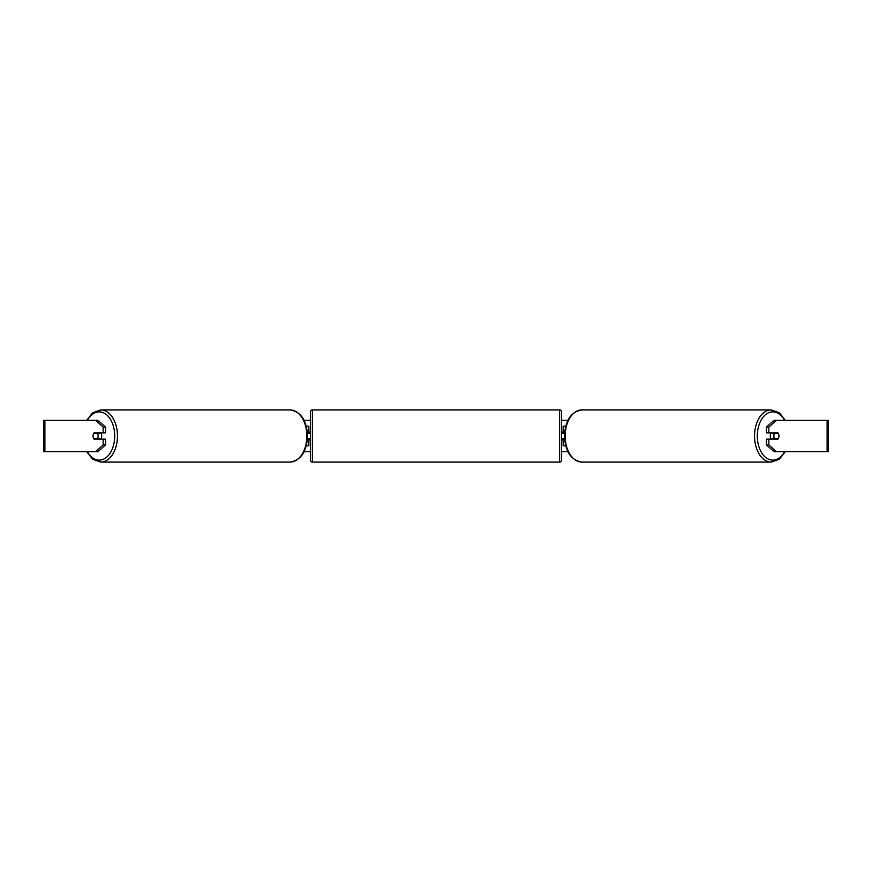 <?xml version="1.0" encoding="UTF-8"?>
<svg xmlns="http://www.w3.org/2000/svg" width="872" height="872" viewBox="0 0 872 872"><rect width="100%" height="100%" fill="white"/><g stroke="black" fill="none" stroke-linecap="round" stroke-linejoin="round"><path stroke-width="1.31" d="M308.862 433.253L307.424 432.861M308.862 432.861L308.862 426.19L306.279 426.19M306.279 445.81L308.862 445.81L308.862 438.747M307.424 439.139L308.862 439.139M565.721 426.19L563.138 426.19L563.138 432.861L564.576 432.861M565.721 445.81L563.138 445.81L563.138 438.747M564.576 439.139L563.138 439.139M771.284 439.139A3.924 2.518 -90 0 1 770.281 436A3.924 2.518 -90 0 1 771.284 432.861M773.889 436A3.924 2.518 -90 0 1 774.609 433.253L778.216 433.253A3.924 2.518 -90 0 1 778.936 436A3.924 2.518 -90 0 1 778.216 438.747L774.609 438.747A3.924 2.518 -90 0 1 773.889 436M772.189 432.861A3.924 2.518 -90 0 0 771.905 433.253L774.609 433.253M772.189 439.139A3.924 2.518 -90 0 1 771.905 438.747L774.609 438.747M304.077 420.304L310.432 420.304M561.568 420.304L567.923 420.304M304.077 451.696L310.432 451.696M561.568 451.696L567.923 451.696M44.886 420.304L43.6 420.304L43.6 451.696L44.886 451.696L44.886 420.304L97.991 420.304L105.567 427.106L103.158 427.106L95.593 420.304M95.593 451.696L103.158 444.894L105.567 444.894L97.991 451.696L44.886 451.696M827.114 451.696L827.114 420.304L828.4 420.304L828.4 451.696L774.009 451.696L766.433 444.894L766.433 439.139L768.842 439.139L768.842 444.894L776.407 451.696M774.009 420.304L776.407 420.304L768.842 427.106L766.433 427.106L774.009 420.304M827.114 420.304L776.407 420.304M766.433 427.106L766.433 432.861L768.842 432.861L768.842 427.106M768.842 432.861L777.922 432.861A3.924 2.518 -90 0 1 777.922 439.139L768.842 439.139M766.433 444.894L768.842 444.894M105.567 444.894L105.567 439.139L103.158 439.139L103.158 444.894M103.158 427.106L103.158 432.861L105.567 432.861L105.567 427.106M103.158 432.861L94.078 432.861A3.924 2.518 -90 0 0 93.064 436A3.924 2.518 -90 0 0 94.078 439.139L103.158 439.139M100.716 439.139A3.924 2.518 -90 0 0 101.719 436A3.924 2.518 -90 0 0 100.716 432.861M97.392 438.747A3.924 2.518 -90 0 0 98.111 436A3.924 2.518 -90 0 0 97.392 433.253L93.784 433.253A3.924 2.518 -90 0 0 93.064 436A3.924 2.518 -90 0 0 93.784 438.747L100.095 438.747A3.924 2.518 -90 0 1 99.811 439.139M97.392 433.253L100.095 433.253A3.924 2.518 -90 0 0 99.811 432.861M312.394 409.905A1.962 1.962 0 0 0 310.432 411.867L310.432 460.133A1.962 1.962 0 0 0 312.394 462.095L559.606 462.095A1.962 1.962 0 0 0 561.568 460.133L561.568 411.867A1.962 1.962 0 0 0 559.606 409.905L312.394 409.905L312.394 462.095M564.544 433.253L562.745 433.253L562.745 432.076L561.568 432.076M564.544 438.747L562.745 438.747L562.745 439.924L561.568 439.924M310.432 432.076L309.255 432.076L309.255 433.253L307.456 433.253M307.456 438.747L309.255 438.747L309.255 439.924L310.432 439.924M771.295 462.095L581.929 462.095A26.095 16.775 -90 0 1 565.154 436A26.095 16.775 -90 0 1 581.929 409.905L771.295 409.905A26.095 16.775 90 0 0 754.531 436A26.095 16.775 90 0 0 771.295 462.095L779.252 459.282L785.301 451.696M784.582 451.696A24.133 15.511 -90 0 1 767.425 458.639A24.133 15.511 -90 0 1 757.288 436A24.133 15.511 -90 0 1 767.425 413.361A24.133 15.511 -90 0 1 784.582 420.304M100.705 462.095L290.071 462.095A26.095 16.775 -90 0 0 306.846 436A26.095 16.775 -90 0 0 290.071 409.905L100.705 409.905A26.095 16.775 90 0 1 117.469 436A26.095 16.775 90 0 1 100.705 462.095L92.748 459.282L86.699 451.696M87.418 451.696A24.133 15.511 -90 0 0 104.575 458.639A24.133 15.511 -90 0 0 114.712 436A24.133 15.511 -90 0 0 104.575 413.361A24.133 15.511 -90 0 0 87.418 420.304M559.606 462.095L559.606 409.905M771.295 409.905L779.252 412.718L785.301 420.304M581.929 409.905C571.073 411.682 565.252 420.38 564.446 436C565.252 451.62 571.073 460.318 581.929 462.095M290.071 462.095C300.927 460.318 306.748 451.62 307.554 436C306.748 420.38 300.927 411.682 290.071 409.905M100.705 409.905L92.748 412.718L86.699 420.304"/></g></svg>
